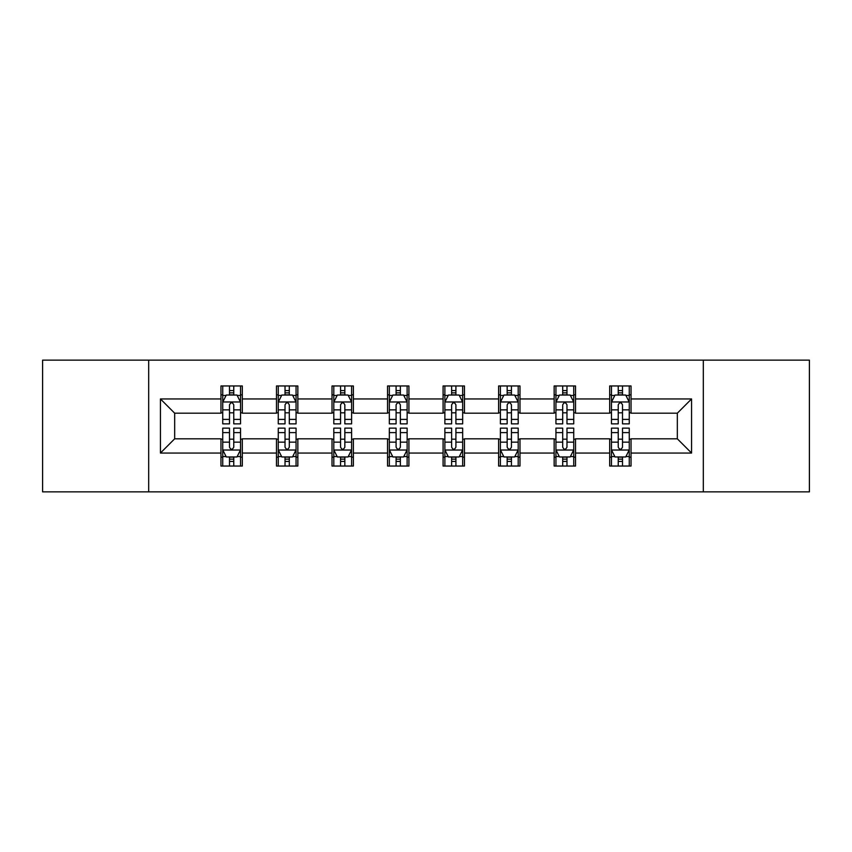 <?xml version="1.0" encoding="UTF-8"?>
<svg xmlns="http://www.w3.org/2000/svg" width="852" height="852" viewBox="0 0 852 852"><rect width="100%" height="100%" fill="white"/><g stroke="black" fill="none" stroke-linecap="round" stroke-linejoin="round"><path stroke-width="1.28" d="M703.315 491.86L809.4 491.86L809.4 360.14L703.315 360.14L703.315 491.86L148.685 491.86L148.685 360.14L42.6 360.14L42.6 491.86L148.685 491.86M703.315 360.14L148.685 360.14M631.044 398.949L631.044 385.956L609.691 385.956L609.691 398.949L575.515 398.949L575.515 385.956L554.151 385.956L554.151 398.949L519.986 398.949L519.986 385.956L498.622 385.956L498.622 398.949L464.447 398.949L464.447 385.956L443.083 385.956L443.083 398.949L408.917 398.949L408.917 385.956L387.553 385.956L387.553 398.949L353.378 398.949L353.378 385.956L332.014 385.956L332.014 398.949L297.849 398.949L297.849 385.956L276.485 385.956L276.485 398.949L242.309 398.949L242.309 385.956L220.956 385.956L220.956 398.949L160.432 398.949L160.432 453.051L174.671 438.812L220.956 438.812L220.956 466.044L242.309 466.044L242.309 438.812L276.485 438.812L276.485 466.044L297.849 466.044L297.849 438.812L332.014 438.812L332.014 466.044L353.378 466.044L353.378 438.812L387.553 438.812L387.553 466.044L408.917 466.044L408.917 438.812L443.083 438.812L443.083 466.044L464.447 466.044L464.447 438.812L498.622 438.812L498.622 466.044L519.986 466.044L519.986 438.812L554.151 438.812L554.151 466.044L575.515 466.044L575.515 438.812L609.691 438.812L609.691 466.044L631.044 466.044L631.044 438.812L677.329 438.812L677.329 413.188L631.044 413.188L631.044 398.949L691.568 398.949L691.568 453.051L631.044 453.051M609.691 453.051L575.515 453.051M554.151 453.051L519.986 453.051M498.622 453.051L464.447 453.051M443.083 453.051L408.917 453.051M387.553 453.051L353.378 453.051M332.014 453.051L297.849 453.051M276.485 453.051L242.309 453.051M220.956 453.051L160.432 453.051M609.691 398.949L609.691 413.188L575.515 413.188L575.515 398.949M554.151 398.949L554.151 413.188L519.986 413.188L519.986 398.949M498.622 398.949L498.622 413.188L464.447 413.188L464.447 398.949M443.083 398.949L443.083 413.188L408.917 413.188L408.917 398.949M387.553 398.949L387.553 413.188L353.378 413.188L353.378 398.949M332.014 398.949L332.014 413.188L297.849 413.188L297.849 398.949M276.485 398.949L276.485 413.188L242.309 413.188L242.309 398.949M220.956 398.949L220.956 413.188L174.671 413.188L160.432 398.949M174.671 413.188L174.671 438.812M691.568 453.051L677.329 438.812M677.329 413.188L691.568 398.949M220.956 394.849L222.734 394.849M229.497 394.849L233.767 394.849M240.53 394.849L242.309 394.849M220.956 412.826L222.734 412.826M229.497 412.826L233.767 412.826M240.53 412.826L242.309 412.826M220.956 439.174L222.734 439.174M229.497 439.174L233.767 439.174M240.53 439.174L242.309 439.174M220.956 457.151L222.734 457.151M229.497 457.151L233.767 457.151M240.53 457.151L242.309 457.151M276.485 439.174L278.263 439.174M285.026 439.174L289.297 439.174M296.059 439.174L297.849 439.174M276.485 457.151L278.263 457.151M285.026 457.151L289.297 457.151M296.059 457.151L297.849 457.151M276.485 394.849L278.263 394.849M285.026 394.849L289.297 394.849M296.059 394.849L297.849 394.849M276.485 412.826L278.263 412.826M285.026 412.826L289.297 412.826M296.059 412.826L297.849 412.826M332.014 439.174L333.803 439.174M340.566 439.174L344.836 439.174M351.599 439.174L353.378 439.174M332.014 457.151L333.803 457.151M340.566 457.151L344.836 457.151M351.599 457.151L353.378 457.151M332.014 394.849L333.803 394.849M340.566 394.849L344.836 394.849M351.599 394.849L353.378 394.849M332.014 412.826L333.803 412.826M340.566 412.826L344.836 412.826M351.599 412.826L353.378 412.826M387.553 439.174L389.332 439.174M396.095 439.174L400.365 439.174M407.128 439.174L408.917 439.174M387.553 457.151L389.332 457.151M396.095 457.151L400.365 457.151M407.128 457.151L408.917 457.151M387.553 394.849L389.332 394.849M396.095 394.849L400.365 394.849M407.128 394.849L408.917 394.849M387.553 412.826L389.332 412.826M396.095 412.826L400.365 412.826M407.128 412.826L408.917 412.826M443.083 439.174L444.872 439.174M451.635 439.174L455.905 439.174M462.668 439.174L464.447 439.174M443.083 457.151L444.872 457.151M451.635 457.151L455.905 457.151M462.668 457.151L464.447 457.151M443.083 394.849L444.872 394.849M451.635 394.849L455.905 394.849M462.668 394.849L464.447 394.849M443.083 412.826L444.872 412.826M451.635 412.826L455.905 412.826M462.668 412.826L464.447 412.826M498.622 439.174L500.401 439.174M507.164 439.174L511.434 439.174M518.197 439.174L519.986 439.174M498.622 457.151L500.401 457.151M507.164 457.151L511.434 457.151M518.197 457.151L519.986 457.151M498.622 394.849L500.401 394.849M507.164 394.849L511.434 394.849M518.197 394.849L519.986 394.849M498.622 412.826L500.401 412.826M507.164 412.826L511.434 412.826M518.197 412.826L519.986 412.826M554.151 439.174L555.941 439.174M562.703 439.174L566.974 439.174M573.737 439.174L575.515 439.174M554.151 457.151L555.941 457.151M562.703 457.151L566.974 457.151M573.737 457.151L575.515 457.151M554.151 394.849L555.941 394.849M562.703 394.849L566.974 394.849M573.737 394.849L575.515 394.849M554.151 412.826L555.941 412.826M562.703 412.826L566.974 412.826M573.737 412.826L575.515 412.826M609.691 439.174L611.47 439.174M618.232 439.174L622.503 439.174M629.266 439.174L631.044 439.174M609.691 457.151L611.47 457.151M618.232 457.151L622.503 457.151M629.266 457.151L631.044 457.151M609.691 394.849L611.47 394.849M618.232 394.849L622.503 394.849M629.266 394.849L631.044 394.849M609.691 412.826L611.47 412.826M618.232 412.826L622.503 412.826M629.266 412.826L631.044 412.826M233.767 390.578L229.497 390.578M240.53 419.397L233.767 419.397L233.767 423.859L240.53 423.859L240.53 402.144L236.973 395.03L226.291 395.03L222.734 402.144L222.734 423.859L229.497 423.859L229.497 419.397L222.734 419.397M222.734 402.144L222.734 385.956M240.53 402.144L240.53 385.956M229.497 395.03L229.497 385.956M233.767 385.956L233.767 395.03M233.767 419.397L233.767 404.817C232.34 402.08 230.924 402.08 229.497 404.817L229.497 419.397M229.497 461.422L233.767 461.422M222.734 432.603L229.497 432.603L229.497 428.141L222.734 428.141L222.734 449.856L226.291 456.97L236.973 456.97L240.53 449.856L240.53 428.141L233.767 428.141L233.767 432.603L240.53 432.603M240.53 449.856L240.53 466.044M222.734 449.856L222.734 466.044M233.767 456.97L233.767 466.044M229.497 466.044L229.497 456.97M229.497 432.603L229.497 447.183C230.913 449.92 232.34 449.92 233.767 447.183L233.767 432.603M289.297 390.578L285.026 390.578M296.059 419.397L289.297 419.397L289.297 423.859L296.059 423.859L296.059 402.144L292.502 395.03L281.82 395.03L278.263 402.144L278.263 423.859L285.026 423.859L285.026 419.397L278.263 419.397M278.263 402.144L278.263 385.956M296.059 402.144L296.059 385.956M285.026 395.03L285.026 385.956M289.297 385.956L289.297 395.03M289.297 419.397L289.297 404.817C287.88 402.08 286.453 402.08 285.026 404.817L285.026 419.397M344.836 390.578L340.566 390.578M351.599 419.397L344.836 419.397L344.836 423.859L351.599 423.859L351.599 402.144L348.042 395.03L337.36 395.03L333.803 402.144L333.803 423.859L340.566 423.859L340.566 419.397L333.803 419.397M333.803 402.144L333.803 385.956M351.599 402.144L351.599 385.956M340.566 395.03L340.566 385.956M344.836 385.956L344.836 395.03M344.836 419.397L344.836 404.817C343.409 402.08 341.993 402.08 340.566 404.817L340.566 419.397M285.026 461.422L289.297 461.422M278.263 432.603L285.026 432.603L285.026 428.141L278.263 428.141L278.263 449.856L281.82 456.97L292.502 456.97L296.059 449.856L296.059 428.141L289.297 428.141L289.297 432.603L296.059 432.603M296.059 449.856L296.059 466.044M278.263 449.856L278.263 466.044M289.297 456.97L289.297 466.044M285.026 466.044L285.026 456.97M285.026 432.603L285.026 447.183C286.453 449.92 287.87 449.92 289.297 447.183L289.297 432.603M340.566 461.422L344.836 461.422M333.803 432.603L340.566 432.603L340.566 428.141L333.803 428.141L333.803 449.856L337.36 456.97L348.042 456.97L351.599 449.856L351.599 428.141L344.836 428.141L344.836 432.603L351.599 432.603M351.599 449.856L351.599 466.044M333.803 449.856L333.803 466.044M344.836 456.97L344.836 466.044M340.566 466.044L340.566 456.97M340.566 432.603L340.566 447.183C341.982 449.92 343.409 449.92 344.836 447.183L344.836 432.603M400.365 390.578L396.095 390.578M407.128 419.397L400.365 419.397L400.365 423.859L407.128 423.859L407.128 402.144L403.571 395.03L392.889 395.03L389.332 402.144L389.332 423.859L396.095 423.859L396.095 419.397L389.332 419.397M389.332 402.144L389.332 385.956M407.128 402.144L407.128 385.956M396.095 395.03L396.095 385.956M400.365 385.956L400.365 395.03M400.365 419.397L400.365 404.817C398.949 402.08 397.522 402.08 396.095 404.817L396.095 419.397M455.905 390.578L451.635 390.578M462.668 419.397L455.905 419.397L455.905 423.859L462.668 423.859L462.668 402.144L459.111 395.03L448.429 395.03L444.872 402.144L444.872 423.859L451.635 423.859L451.635 419.397L444.872 419.397M444.872 402.144L444.872 385.956M462.668 402.144L462.668 385.956M451.635 395.03L451.635 385.956M455.905 385.956L455.905 395.03M455.905 419.397L455.905 404.817C454.478 402.08 453.062 402.08 451.635 404.817L451.635 419.397M511.434 390.578L507.164 390.578M518.197 419.397L511.434 419.397L511.434 423.859L518.197 423.859L518.197 402.144L514.64 395.03L503.958 395.03L500.401 402.144L500.401 423.859L507.164 423.859L507.164 419.397L500.401 419.397M500.401 402.144L500.401 385.956M518.197 402.144L518.197 385.956M507.164 395.03L507.164 385.956M511.434 385.956L511.434 395.03M511.434 419.397L511.434 404.817C510.018 402.08 508.591 402.08 507.164 404.817L507.164 419.397M396.095 461.422L400.365 461.422M389.332 432.603L396.095 432.603L396.095 428.141L389.332 428.141L389.332 449.856L392.889 456.97L403.571 456.97L407.128 449.856L407.128 428.141L400.365 428.141L400.365 432.603L407.128 432.603M407.128 449.856L407.128 466.044M389.332 449.856L389.332 466.044M400.365 456.97L400.365 466.044M396.095 466.044L396.095 456.97M396.095 432.603L396.095 447.183C397.522 449.92 398.938 449.92 400.365 447.183L400.365 432.603M451.635 461.422L455.905 461.422M444.872 432.603L451.635 432.603L451.635 428.141L444.872 428.141L444.872 449.856L448.429 456.97L459.111 456.97L462.668 449.856L462.668 428.141L455.905 428.141L455.905 432.603L462.668 432.603M462.668 449.856L462.668 466.044M444.872 449.856L444.872 466.044M455.905 456.97L455.905 466.044M451.635 466.044L451.635 456.97M451.635 432.603L451.635 447.183C453.051 449.92 454.478 449.92 455.905 447.183L455.905 432.603M507.164 461.422L511.434 461.422M500.401 432.603L507.164 432.603L507.164 428.141L500.401 428.141L500.401 449.856L503.958 456.97L514.64 456.97L518.197 449.856L518.197 428.141L511.434 428.141L511.434 432.603L518.197 432.603M518.197 449.856L518.197 466.044M500.401 449.856L500.401 466.044M511.434 456.97L511.434 466.044M507.164 466.044L507.164 456.97M507.164 432.603L507.164 447.183C508.591 449.92 510.007 449.92 511.434 447.183L511.434 432.603M566.974 390.578L562.703 390.578M573.737 419.397L566.974 419.397L566.974 423.859L573.737 423.859L573.737 402.144L570.18 395.03L559.498 395.03L555.941 402.144L555.941 423.859L562.703 423.859L562.703 419.397L555.941 419.397M555.941 402.144L555.941 385.956M573.737 402.144L573.737 385.956M562.703 395.03L562.703 385.956M566.974 385.956L566.974 395.03M566.974 419.397L566.974 404.817C565.547 402.08 564.13 402.08 562.703 404.817L562.703 419.397M562.703 461.422L566.974 461.422M555.941 432.603L562.703 432.603L562.703 428.141L555.941 428.141L555.941 449.856L559.498 456.97L570.18 456.97L573.737 449.856L573.737 428.141L566.974 428.141L566.974 432.603L573.737 432.603M573.737 449.856L573.737 466.044M555.941 449.856L555.941 466.044M566.974 456.97L566.974 466.044M562.703 466.044L562.703 456.97M562.703 432.603L562.703 447.183C564.12 449.92 565.547 449.92 566.974 447.183L566.974 432.603M622.503 390.578L618.232 390.578M629.266 419.397L622.503 419.397L622.503 423.859L629.266 423.859L629.266 402.144L625.709 395.03L615.027 395.03L611.47 402.144L611.47 423.859L618.232 423.859L618.232 419.397L611.47 419.397M611.47 402.144L611.47 385.956M629.266 402.144L629.266 385.956M618.232 395.03L618.232 385.956M622.503 385.956L622.503 395.03M622.503 419.397L622.503 404.817C621.087 402.08 619.66 402.08 618.232 404.817L618.232 419.397M618.232 461.422L622.503 461.422M611.47 432.603L618.232 432.603L618.232 428.141L611.47 428.141L611.47 449.856L615.027 456.97L625.709 456.97L629.266 449.856L629.266 428.141L622.503 428.141L622.503 432.603L629.266 432.603M629.266 449.856L629.266 466.044M611.47 449.856L611.47 466.044M622.503 456.97L622.503 466.044M618.232 466.044L618.232 456.97M618.232 432.603L618.232 447.183C619.66 449.92 621.076 449.92 622.503 447.183L622.503 432.603M240.445 401.974L222.819 401.974M222.734 395.456L226.078 395.456M237.186 395.456L240.53 395.456M229.497 409.855L222.734 409.855M240.53 409.855L233.767 409.855M233.767 392.847L229.497 392.847M222.819 450.026L240.445 450.026M240.53 456.544L237.186 456.544M226.078 456.544L222.734 456.544M233.767 442.145L240.53 442.145M222.734 442.145L229.497 442.145M229.497 459.153L233.767 459.153M295.974 401.974L278.348 401.974M278.263 395.456L281.607 395.456M292.715 395.456L296.059 395.456M285.026 409.855L278.263 409.855M296.059 409.855L289.297 409.855M289.297 392.847L285.026 392.847M351.514 401.974L333.888 401.974M333.803 395.456L337.147 395.456M348.255 395.456L351.599 395.456M340.566 409.855L333.803 409.855M351.599 409.855L344.836 409.855M344.836 392.847L340.566 392.847M278.348 450.026L295.974 450.026M296.059 456.544L292.715 456.544M281.607 456.544L278.263 456.544M289.297 442.145L296.059 442.145M278.263 442.145L285.026 442.145M285.026 459.153L289.297 459.153M333.888 450.026L351.514 450.026M351.599 456.544L348.255 456.544M337.147 456.544L333.803 456.544M344.836 442.145L351.599 442.145M333.803 442.145L340.566 442.145M340.566 459.153L344.836 459.153M407.043 401.974L389.417 401.974M389.332 395.456L392.676 395.456M403.784 395.456L407.128 395.456M396.095 409.855L389.332 409.855M407.128 409.855L400.365 409.855M400.365 392.847L396.095 392.847M462.583 401.974L444.957 401.974M444.872 395.456L448.216 395.456M459.324 395.456L462.668 395.456M451.635 409.855L444.872 409.855M462.668 409.855L455.905 409.855M455.905 392.847L451.635 392.847M518.112 401.974L500.486 401.974M500.401 395.456L503.745 395.456M514.853 395.456L518.197 395.456M507.164 409.855L500.401 409.855M518.197 409.855L511.434 409.855M511.434 392.847L507.164 392.847M389.417 450.026L407.043 450.026M407.128 456.544L403.784 456.544M392.676 456.544L389.332 456.544M400.365 442.145L407.128 442.145M389.332 442.145L396.095 442.145M396.095 459.153L400.365 459.153M444.957 450.026L462.583 450.026M462.668 456.544L459.324 456.544M448.216 456.544L444.872 456.544M455.905 442.145L462.668 442.145M444.872 442.145L451.635 442.145M451.635 459.153L455.905 459.153M500.486 450.026L518.112 450.026M518.197 456.544L514.853 456.544M503.745 456.544L500.401 456.544M511.434 442.145L518.197 442.145M500.401 442.145L507.164 442.145M507.164 459.153L511.434 459.153M573.652 401.974L556.026 401.974M555.941 395.456L559.285 395.456M570.393 395.456L573.737 395.456M562.703 409.855L555.941 409.855M573.737 409.855L566.974 409.855M566.974 392.847L562.703 392.847M556.026 450.026L573.652 450.026M573.737 456.544L570.393 456.544M559.285 456.544L555.941 456.544M566.974 442.145L573.737 442.145M555.941 442.145L562.703 442.145M562.703 459.153L566.974 459.153M629.181 401.974L611.555 401.974M611.47 395.456L614.814 395.456M625.922 395.456L629.266 395.456M618.232 409.855L611.47 409.855M629.266 409.855L622.503 409.855M622.503 392.847L618.232 392.847M611.555 450.026L629.181 450.026M629.266 456.544L625.922 456.544M614.814 456.544L611.47 456.544M622.503 442.145L629.266 442.145M611.47 442.145L618.232 442.145M618.232 459.153L622.503 459.153"/></g></svg>
